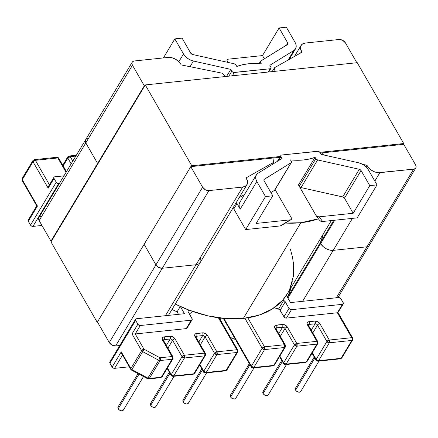 <?xml version="1.0" encoding="UTF-8"?>
<svg xmlns="http://www.w3.org/2000/svg" width="438" height="438" viewBox="0 0 438 438"><rect width="100%" height="100%" fill="white"/><g stroke="black" fill="none" stroke-linecap="round" stroke-linejoin="round"><path stroke-width="0.66" d="M249.353 363.649L230.459 395.098A3.093 2.004 31 0 0 230.602 396.954L249.967 364.723L230.602 396.954A3.093 2.004 31 0 0 233.279 398.919A3.093 2.004 31 0 0 235.764 398.284L254.029 367.882M281.733 360.419L262.942 391.692A3.093 2.004 31 0 0 263.085 393.548L282.346 361.487L263.085 393.548A3.093 2.004 31 0 0 265.767 395.509A3.093 2.004 31 0 0 268.248 394.879L286.518 364.471M314.221 357.008L295.431 388.287A3.093 2.004 31 0 0 295.573 390.143L314.834 358.076L295.573 390.143A3.093 2.004 31 0 0 298.251 392.103A3.093 2.004 31 0 0 300.736 391.473L319.001 361.065M201.825 368.796L183.035 400.075A3.093 2.004 31 0 0 183.177 401.931L202.438 369.869L183.177 401.931A3.093 2.004 31 0 0 185.854 403.891A3.093 2.004 31 0 0 188.34 403.261L206.605 372.853M169.336 372.207L150.546 403.48A3.093 2.004 31 0 0 150.688 405.336L169.949 373.275L150.688 405.336A3.093 2.004 31 0 0 153.371 407.302A3.093 2.004 31 0 0 155.851 406.667L174.116 376.264M138.052 373.609L118.063 406.886A3.093 2.004 31 0 0 118.205 408.742L139.005 374.123L118.205 408.742A3.093 2.004 31 0 0 120.883 410.707A3.093 2.004 31 0 0 123.368 410.072L143.511 376.538M280.829 225.822L281.585 225.346L280.243 225.942L245.68 229.567L233.815 208.937L232.726 208.4A103.461 66.992 31 0 0 233.815 208.937L237.046 203.566L240.238 209.118L256.832 181.485A10.966 7.101 -149 0 1 256.334 174.904A10.966 7.101 -149 0 1 257.982 173.262L282.017 158.468L280.972 156.645L278.623 160.56L280.972 156.645A1.96 1.27 -149 0 1 280.884 155.474A1.96 1.27 -149 0 1 281.716 155.008L317.572 151.247A1.96 1.27 -149 0 1 320.008 152.555L321.054 154.373L358.404 162.733A10.966 7.101 -149 0 1 368.342 169.791L377.014 184.874L357.189 217.872L322.625 221.497L357.189 217.872L377.014 184.874L369.765 185.635L353.165 213.262L344.487 198.168L343.244 197.084L301.026 187.573L317.621 159.947L359.308 169.276L342.713 196.908L301.026 187.573L299.565 186.736L298.459 184.94L315.059 157.313L315.847 158.687L299.253 186.314L298.459 184.94L315.059 157.313A63.91 41.38 -149 0 1 290.52 159.886L297.194 160.27L303.572 159.963L309.556 158.972L315.059 157.313L316.165 159.109L317.621 159.947L359.308 169.276L361.087 170.535L369.765 185.635L377.014 184.874L368.342 169.791L366.568 167.425L364.175 165.345L361.372 163.735L358.404 162.733L321.054 154.373L319.559 152.002L318.24 151.296L281.716 155.008L281.169 155.183L280.769 156.07L282.017 158.468L257.982 173.262L256.438 174.74L255.699 176.722L255.836 179.038L256.832 181.485L265.505 196.569L245.68 229.567L233.815 208.937L237.046 203.566A103.461 66.992 -149 0 1 235.951 203.029L237.046 203.566L240.238 209.118L239.236 206.67L239.104 204.354L239.838 202.372M131.696 369.672A1.96 0.975 -29.9 0 1 130.765 369.371A1.96 0.975 -29.9 0 1 130.874 368.561L121.266 351.845L121.786 353.745L121.266 351.845L112.133 367.044L109.933 363.212L112.133 367.044A1.96 1.27 31 0 0 114.57 368.347L122.547 355.076L114.57 368.347L129.292 366.803L114.57 368.347L113.201 368.035L112.133 367.044L121.266 351.845L130.874 368.561L141.633 350.652L132.024 333.937L137.861 324.219L135.66 320.386A1.96 1.27 -149 0 1 135.572 319.209A1.96 1.27 -149 0 1 136.404 318.749L184.464 313.707L180.308 306.485L177.083 311.856L178.507 314.331L177.083 311.856L172.019 309.452A103.461 66.992 31 0 0 177.083 311.856L180.308 306.485A103.461 66.992 -149 0 1 175.244 304.082L180.308 306.485L184.464 313.707L136.404 318.749L135.528 319.297L135.66 320.386L137.861 324.219L138.928 325.21L140.297 325.522L191.286 320.178L192.162 319.625L192.227 319.11L188.072 311.549L188.126 310.827L188.937 310.082L188.345 310.558A1.96 1.27 -149 0 0 188.154 310.777L188.154 310.777A1.96 1.27 -149 0 0 188.241 311.955L192.025 318.535A1.96 1.27 -149 0 1 192.118 319.713A1.96 1.27 -149 0 1 191.286 320.178L140.297 325.522L135.227 333.964L143.993 349.206L160.007 357.797L172.003 356.537L162.175 339.001L162.312 337.977L162.98 337.227L170.103 336.242L172.851 336.871L174.976 338.853L184.398 355.234L204.486 353.132L194.658 335.596L194.8 334.566L195.463 333.822L202.591 332.836L205.334 333.46L207.464 335.448L216.881 351.829L236.783 349.743L218.414 317.802L236.783 349.743A1.96 0.975 -29.9 0 1 237.708 350.044A1.96 0.975 150.1 0 0 236.783 349.743A1.96 1.133 84 0 1 236.859 352.497L216.963 354.583L206.205 372.492L226.101 370.4L236.859 352.497L226.101 370.4A1.96 1.133 84 0 1 225.46 370.876A1.96 1.133 -96 0 0 226.101 370.4L206.205 372.492A1.96 1.133 84 0 1 205.559 372.962L206.205 372.492L203.769 371.183L199.931 364.515L203.769 371.183L203.659 371.993A1.96 0.975 -29.9 0 1 203.769 371.183A1.96 1.27 31 0 0 206.205 372.492L216.963 354.583A1.96 1.27 -149 0 1 214.527 353.274L203.769 371.183L214.527 353.274L216.963 354.583L236.859 352.497A1.96 1.27 31 0 0 237.692 352.032A1.96 1.27 -149 0 1 236.859 352.497A1.96 1.133 -96 0 0 236.783 349.743L216.881 351.829A1.96 1.133 84 0 1 216.963 354.583L216.881 351.829L214.527 353.274A1.96 0.975 -29.9 0 1 216.881 351.829L207.464 335.448A1.96 0.975 150.1 0 0 205.104 336.893L214.527 353.274L205.104 336.893L200.407 344.717L205.104 336.893A1.96 0.975 -29.9 0 1 207.464 335.448A3.915 2.535 31 0 0 202.591 332.836A1.96 1.133 84 0 1 202.668 335.59L198.83 341.979L202.668 335.59A1.96 1.27 -149 0 1 205.104 336.893A1.96 1.27 -149 0 0 202.668 335.59A1.96 1.133 -96 0 0 202.591 332.836L196.553 333.471A1.96 1.133 84 0 1 196.629 336.22L202.668 335.59L196.629 336.22L196.06 337.167L196.629 336.22A1.96 1.133 -96 0 0 196.553 333.471A3.915 2.535 31 0 0 195.069 336.751A1.96 0.975 -29.9 0 1 195.994 337.052A1.96 0.975 -29.9 0 1 195.89 337.862M53.945 177.264L48.607 186.166L48.196 188.159L54.033 178.436L56.239 182.268L54.033 178.436A1.96 1.27 -149 0 1 53.945 177.264A1.96 1.27 -149 0 1 54.777 176.799L63.953 175.835L54.235 176.974L53.901 177.346L54.033 178.436L48.196 188.159L33.014 161.759L22.256 179.668L37.438 206.068L28.306 221.261L30.512 225.094A1.96 1.27 31 0 0 32.949 226.397L41.955 225.455L32.949 226.397L31.574 226.085L30.512 225.094L28.306 221.261L28.174 220.172L28.508 219.799M36.765 205.86L28.218 220.09A1.96 1.27 31 0 0 28.306 221.261L37.438 206.068L22.256 179.668L33.014 161.759L35.374 160.313L57.816 157.959L58.741 158.266A1.96 0.975 150.1 0 0 57.816 157.959L66.067 172.315L57.816 157.959L35.374 160.313L49.434 184.77L35.374 160.313A1.96 0.975 150.1 0 0 33.014 161.759L48.196 188.159L48.284 187.092M75.823 156.07L70.211 156.662L72.785 161.135L70.211 156.662L75.823 156.07M56.239 182.268L57.301 183.259L59.344 183.506L58.676 183.577A1.96 1.27 -149 0 1 56.239 182.268L30.512 225.094L56.239 182.268M163.396 57.925L174.833 38.889L182.082 38.128L174.833 38.889L183.506 53.967L185.279 56.332L187.672 58.413L190.475 60.022L193.443 61.024L230.793 69.385L232.288 71.755L233.607 72.467L270.131 68.755L270.679 68.574L271.078 67.687L269.83 65.295L293.865 50.496L295.409 49.018L296.148 47.036L296.011 44.72L295.015 42.272L286.342 27.189L279.094 27.95L287.777 43.044L287.843 44.249L260.741 61.03L260.358 62.065L261.327 63.877L254.653 63.494L248.275 63.8L242.291 64.786L236.788 66.45L235.682 64.649L234.226 63.811L192.539 54.482L190.76 53.222L182.082 38.128L190.76 53.222A1.96 1.27 -149 0 0 192.539 54.482L234.226 63.811A1.96 1.27 -149 0 1 236 65.076L236.788 66.45A63.91 41.38 -149 0 1 261.327 63.877L260.539 62.497A1.96 1.27 -149 0 1 260.451 61.325A1.96 1.27 -149 0 1 260.741 61.03L287.569 44.517A1.96 1.27 -149 0 0 287.865 44.222A1.96 1.27 -149 0 0 287.777 43.044L286.496 45.174L287.777 43.044L279.094 27.95L286.342 27.189L295.015 42.272A10.966 7.101 -149 0 1 295.513 48.853A10.966 7.101 -149 0 1 293.865 50.496L288.138 60.022L293.865 50.496L269.83 65.295L270.876 67.113A1.96 1.27 -149 0 1 270.963 68.29A1.96 1.27 -149 0 1 270.131 68.755L234.275 72.511L232.304 75.801L234.275 72.511A1.96 1.27 -149 0 1 231.839 71.208L228.866 76.163L231.839 71.208L230.793 69.385L226.583 76.398L230.793 69.385L193.443 61.024A10.966 7.101 -149 0 1 183.506 53.967L178.841 61.731L183.506 53.967L174.833 38.889L163.396 57.925M268.16 72.04L270.131 68.755L268.16 72.04M32.949 226.397L58.676 183.577L32.949 226.397M62.765 165.257L67.764 156.93L67.852 158.107L63.154 165.931L67.852 158.107L71.153 163.845L67.852 158.107A1.96 1.27 -149 0 1 67.764 156.93A1.96 1.27 -149 0 1 68.596 156.465A1.96 1.133 84 0 1 69.237 155.994A1.96 1.133 84 0 1 70.211 156.662L69.237 155.994L76.322 155.249M190.037 66.696L193.443 61.024L190.037 66.696M67.852 158.107L70.211 156.662A1.96 0.975 150.1 0 0 67.852 158.107M36.759 205.882L37.438 206.068L36.759 205.882L22.152 180.478L22.256 179.668A1.96 0.975 150.1 0 0 22.152 180.478L22.168 178.496L23 178.031M287.465 293.586L282.494 300.386L272.108 309.102L258.902 315.185L243.38 318.399L300.857 222.718L243.38 318.399L226.134 318.623L207.836 315.842L189.178 310.175L175.244 304.082A103.461 66.992 31 0 0 243.38 318.399A103.461 66.992 31 0 0 287.312 293.838A103.461 66.992 -149 0 1 286.348 295.365L290.504 302.587L286.348 295.365M282.609 300.254L284.968 301.388L289.036 308.363L290.104 309.354L291.473 309.666L342.461 304.322L343.003 304.147L343.408 303.255L340.999 298.853L339.937 297.856L338.563 297.544L290.504 302.587L338.563 297.544A1.96 1.27 -149 0 1 340.999 298.853L343.2 302.68A1.96 1.27 -149 0 1 343.293 303.857A1.96 1.27 -149 0 1 342.461 304.322L291.473 309.666L286.403 318.108L285.034 317.796L283.966 316.805L279.51 309.48L274.204 307.717L278.573 309.004L283.643 300.561L278.573 309.004A1.96 1.27 31 0 1 280.183 310.224L285.253 301.782L289.036 308.363L283.966 316.805L280.183 310.224L285.253 301.782A1.96 1.27 -149 0 0 283.643 300.561L282.609 300.254M289.89 288.828L292.316 281.7M293.684 266.025L292.617 257.664L290.389 249.096M322.625 221.497L320.791 221.234L322.625 221.497L319.176 216.826L322.625 221.497M228.494 59.146L262.499 55.582L279.094 27.95L262.499 55.582L228.505 59.146L227.163 59.743L226.955 60.274L228.006 62.42L226.955 60.274L227.711 59.349M259.8 63.729L260.539 62.497L259.8 63.729M264.355 58.807L262.499 55.582L264.355 58.807M204.562 355.88L184.475 357.988L173.716 375.897L193.81 373.789L204.562 355.88L193.81 373.789A1.96 1.133 84 0 1 193.163 374.266A1.96 1.133 -96 0 0 193.81 373.789L173.716 375.897A1.96 1.133 84 0 1 173.076 376.373A1.96 1.133 84 0 1 172.101 375.7A1.96 0.975 -29.9 0 1 171.176 375.399A1.96 0.975 -29.9 0 1 171.28 374.589L167.447 367.92L171.28 374.589L171.176 375.399L173.076 376.373L173.716 375.897L171.28 374.589A1.96 1.27 31 0 0 173.716 375.897L184.475 357.988A1.96 1.27 -149 0 1 182.038 356.68L171.28 374.589L182.038 356.68L184.475 357.988L204.562 355.88A1.96 1.27 31 0 0 205.395 355.415A1.96 1.27 -149 0 1 204.562 355.88A1.96 1.133 -96 0 0 204.486 353.132A1.96 0.975 -29.9 0 1 205.417 353.433A1.96 0.975 150.1 0 0 204.486 353.132A1.96 1.133 84 0 1 204.562 355.88M235.502 339.565L230.476 337.468L235.502 339.565M135.572 319.209L109.845 362.034A1.96 1.27 31 0 0 109.933 363.212L135.66 320.386L109.933 363.212L109.73 362.637L110.13 361.75M172.824 357.649A1.96 1.27 -149 0 1 172.911 358.826A1.96 1.27 -149 0 1 172.079 359.291L161.321 377.195L172.079 359.291L160.089 360.545L149.331 378.454L161.321 377.195A1.96 1.27 31 0 0 162.153 376.729L160.68 377.671A1.96 1.133 -96 0 0 161.321 377.195L149.331 378.454A1.96 1.133 84 0 1 148.685 378.93A1.96 1.133 -96 0 0 149.331 378.454A1.96 1.27 -149 0 1 147.956 378.142L131.937 369.552L142.695 351.643L158.715 360.233L147.956 378.142L131.937 369.552A1.96 1.27 -149 0 1 130.874 368.561A1.96 0.975 150.1 0 0 130.765 369.371L121.786 353.745M187.086 328.067L186.21 328.62L135.227 333.964L186.21 328.62L191.286 320.178L186.21 328.62A1.96 1.27 31 0 0 187.042 328.155L192.118 319.713M192.611 311.429L189.424 314.013L192.611 311.429M256.334 174.904L239.734 202.537A10.966 7.101 31 0 0 240.238 209.118L256.832 181.485L265.505 196.569L245.68 229.567L280.243 225.942L290.142 219.871L256.153 223.435L272.754 195.808L265.505 196.569L272.754 195.808L264.07 180.713L264.005 179.509L291.106 162.728L291.489 161.699L290.52 159.886L291.308 161.261A1.96 1.27 -149 0 1 291.396 162.432A1.96 1.27 -149 0 1 291.106 162.728L274.506 190.355L270.898 192.578L274.506 190.355A1.96 1.27 31 0 0 274.801 190.065L291.396 162.432M167.918 348.128L172.621 340.304L182.038 356.68A1.96 0.975 -29.9 0 1 184.398 355.234A1.96 1.133 84 0 1 184.475 357.988L184.398 355.234L182.038 356.68L172.621 340.304L167.918 348.128M205.307 354.243A1.96 1.27 -149 0 1 205.395 355.415L205.417 353.433L195.994 337.052A1.96 0.975 150.1 0 0 195.069 336.751L204.486 353.132L184.398 355.234L174.976 338.853A1.96 0.975 150.1 0 0 172.621 340.304A1.96 1.27 -149 0 0 170.185 338.996A1.96 1.27 -149 0 1 172.621 340.304A1.96 0.975 -29.9 0 1 174.976 338.853A3.915 2.535 31 0 0 170.103 336.242A1.96 1.133 84 0 1 170.185 338.996L164.146 339.631A1.96 1.133 -96 0 0 164.064 336.877A1.96 1.133 84 0 1 164.146 339.631A1.96 1.27 -149 0 0 163.347 340.036A1.96 1.27 -149 0 1 164.146 339.631L163.577 340.572L164.146 339.631L170.185 338.996L166.341 345.385L170.185 338.996A1.96 1.133 -96 0 0 170.103 336.242L164.064 336.877A3.915 2.535 31 0 0 162.58 340.156L172.003 356.537A1.96 0.975 -29.9 0 1 172.928 356.839A1.96 0.975 150.1 0 0 172.003 356.537L160.007 357.797L143.993 349.206L135.227 333.964L140.297 325.522A1.96 1.27 -149 0 1 137.861 324.219L132.024 333.937L135.227 333.964L132.024 333.937L141.633 350.652L130.874 368.561A1.96 1.27 31 0 0 131.937 369.552L142.695 351.643A1.96 1.27 -149 0 1 141.633 350.652A1.96 0.975 -29.9 0 1 143.993 349.206L141.633 350.652L142.695 351.643L143.993 349.206L142.695 351.643L158.715 360.233L147.573 378.607M123.434 409.941L122.054 410.811L120.992 410.735L118.906 409.618L117.882 407.833L118.517 406.431M155.923 406.535L154.537 407.4L152.369 406.907L150.688 405.336L150.365 404.427L151.001 403.026M188.406 403.124L187.026 403.995L185.964 403.918L183.878 402.801L182.854 401.022L183.489 399.615M290.175 219.871L256.153 223.435L272.754 195.808L264.07 180.713A1.96 1.27 -149 0 1 263.983 179.536A1.96 1.27 -149 0 1 264.278 179.246L263.862 179.936L264.278 179.246L291.106 162.728L274.911 189.742M291.544 218.162L275.097 189.566L291.544 218.162M280.276 225.942L290.941 219.668L291.697 218.743L290.733 219.75M237.604 350.854A1.96 1.27 -149 0 1 237.692 352.032L226.933 369.94A1.96 1.27 -149 0 1 226.101 370.4A1.96 1.27 31 0 0 226.933 369.94L225.46 370.876L205.559 372.962C204.185 372.645 203.55 372.322 203.659 371.993A1.96 0.975 -29.9 0 0 204.59 372.295M195.797 336.685L195.994 337.052M195.835 336.63A1.96 1.27 -149 0 1 196.629 336.22A1.96 1.27 -149 0 0 195.835 336.63M205.395 355.415L194.636 373.324A1.96 1.27 -149 0 1 193.81 373.789A1.96 1.27 31 0 0 194.636 373.324L193.163 374.266L173.076 376.373M172.911 358.826L162.153 376.729L160.68 377.671L148.685 378.93L147.557 378.706L147.956 378.142A1.96 1.27 31 0 0 149.331 378.454L160.089 360.545L172.079 359.291A1.96 1.27 31 0 0 172.911 358.826L172.928 356.839L163.511 340.457A1.96 0.975 150.1 0 0 162.58 340.156A1.96 0.975 -29.9 0 1 163.511 340.457A1.96 0.975 -29.9 0 1 163.401 341.268M163.314 340.091L163.511 340.457M291.484 219.274L290.941 219.668M285.22 345.861A1.96 1.27 -149 0 1 285.308 347.038A1.96 1.27 -149 0 1 284.476 347.498L264.579 349.59L253.821 367.493L273.717 365.407L284.476 347.498L273.717 365.407L253.821 367.493L251.385 366.19L223.927 318.442L251.385 366.19L251.275 367A1.96 0.975 -29.9 0 1 251.385 366.19A1.96 1.27 31 0 0 253.821 367.493A1.96 1.133 84 0 1 253.175 367.969L253.821 367.493L264.579 349.59A1.96 1.27 -149 0 1 262.143 348.281L251.385 366.19L262.143 348.281A1.96 0.975 -29.9 0 1 264.497 346.836L284.399 344.75L274.571 327.213L274.714 326.184L275.376 325.439L282.505 324.454L285.248 325.084L287.377 327.066L296.794 343.447L316.882 341.339L307.06 323.808L307.197 322.779L307.859 322.034L314.988 321.049L317.731 321.673L319.86 323.66L329.283 340.041L351.719 337.687L337.391 312.765L286.403 318.108L337.391 312.765L342.461 304.322L337.391 312.765L337.873 312.683L343.293 303.857M317.703 342.456A1.96 1.27 -149 0 1 317.796 343.627A1.96 1.27 -149 0 1 316.964 344.093L296.871 346.201L286.113 364.109L306.206 362.002L316.964 344.093L306.206 362.002L286.113 364.109L283.676 362.801L279.844 356.132L283.676 362.801L283.572 363.611A1.96 0.975 -29.9 0 1 283.676 362.801A1.96 1.27 31 0 0 286.113 364.109A1.96 1.133 84 0 1 285.472 364.58L286.113 364.109L296.871 346.201A1.96 1.27 -149 0 1 294.435 344.892L283.676 362.801L294.435 344.892A1.96 0.975 -29.9 0 1 296.794 343.447L287.377 327.066A3.915 2.535 31 0 0 282.505 324.454L276.46 325.089A3.915 2.535 31 0 0 274.976 328.369L284.399 344.75L264.497 346.836L247.815 317.818L264.497 346.836L262.143 348.281L264.579 349.59L264.497 346.836A1.96 1.133 84 0 1 264.579 349.59L284.476 347.498A1.96 1.133 -96 0 0 284.399 344.75L284.476 347.498L285.308 347.038L274.549 364.942A1.96 1.27 -149 0 1 273.717 365.407A1.96 1.133 84 0 1 273.077 365.883A1.96 1.133 -96 0 0 273.717 365.407A1.96 1.27 31 0 0 274.549 364.942L273.077 365.883L253.175 367.969C251.801 367.652 251.166 367.329 251.275 367A1.96 0.975 -29.9 0 0 252.206 367.301M341.043 358.35L351.802 340.441L329.36 342.795L318.601 360.704L341.043 358.35L318.601 360.704L329.36 342.795A1.96 1.27 -149 0 1 326.923 341.487L316.165 359.395L312.327 352.727L316.165 359.395A1.96 1.27 31 0 0 318.601 360.704A1.96 1.27 -149 0 1 316.165 359.395A1.96 0.975 150.1 0 0 316.055 360.206A1.96 0.975 -29.9 0 1 316.165 359.395L326.923 341.487A1.96 0.975 -29.9 0 1 329.283 340.041L319.86 323.66A1.96 0.975 150.1 0 0 317.501 325.105L326.923 341.487L329.36 342.795L351.802 340.441L341.043 358.35L340.397 358.821A1.96 1.133 -96 0 0 341.043 358.35A1.96 1.27 31 0 0 341.875 357.884L341.043 358.35M353.165 213.262L319.176 216.826L353.165 213.262L344.487 198.168L361.087 170.535L369.765 185.635L353.165 213.262M244.864 318.229L262.143 348.281L244.864 318.229M220.177 319.554L221.026 318.136L220.177 319.554M308.193 324.897A1.96 1.27 -149 0 1 308.199 324.897L308.396 325.264A1.96 0.975 150.1 0 0 307.465 324.963A3.915 2.535 31 0 1 308.949 321.684A1.96 1.133 -96 0 1 309.025 324.432A1.96 1.27 -149 0 0 308.232 324.843A1.96 1.27 -149 0 1 309.025 324.432L315.064 323.802A1.96 1.133 -96 0 0 314.988 321.049A1.96 1.133 84 0 1 315.064 323.802A1.96 1.27 -149 0 1 317.501 325.105L312.803 332.929L317.501 325.105A1.96 0.975 -29.9 0 1 319.86 323.66A3.915 2.535 31 0 0 314.988 321.049L308.949 321.684A1.96 1.133 84 0 1 309.025 324.432L308.462 325.379L309.025 324.432L315.064 323.802L311.226 330.192L315.064 323.802A1.96 1.27 -149 0 1 317.501 325.105L326.923 341.487L329.283 340.041A1.96 1.133 84 0 1 329.36 342.795L329.283 340.041L351.719 337.687A1.96 0.975 -29.9 0 1 352.65 337.988A1.96 0.975 150.1 0 0 351.719 337.687A1.96 1.133 84 0 1 351.802 340.441A1.96 1.27 31 0 0 352.634 339.976A1.96 1.27 -149 0 1 351.802 340.441A1.96 1.133 -96 0 0 351.719 337.687L337.391 312.765L338.037 312.59M275.973 328.785L276.542 327.843L282.581 327.208L278.743 333.597L282.581 327.208A1.96 1.27 -149 0 1 285.018 328.511L294.435 344.892L296.871 346.201L296.794 343.447L294.435 344.892L285.018 328.511L280.315 336.34L285.018 328.511A1.96 0.975 -29.9 0 1 287.377 327.066A1.96 0.975 150.1 0 0 285.018 328.511A1.96 1.27 -149 0 0 282.581 327.208A1.96 1.133 -96 0 0 282.505 324.454A1.96 1.133 84 0 1 282.581 327.208L276.542 327.843L275.973 328.785M300.807 391.337L299.422 392.207L298.36 392.13L296.274 391.014L295.25 389.229L295.885 387.827M268.319 394.748L266.934 395.613L264.766 395.12L263.085 393.548L262.877 391.824L263.402 391.238M235.836 398.153L234.45 399.018L232.282 398.525L231.302 397.824L230.279 396.045L230.914 394.643M299.253 186.314L316.083 215.589L317.342 216.564L319.176 216.826L317.342 216.564L316.083 215.589L299.253 186.314A1.96 1.27 31 0 0 301.026 187.573L317.621 159.947A1.96 1.27 -149 0 1 315.847 158.687L299.253 186.314M275.798 329.48A1.96 0.975 -29.9 0 0 275.907 328.67A1.96 0.975 150.1 0 0 274.976 328.369A1.96 0.975 -29.9 0 1 275.907 328.67L285.324 345.051L284.399 344.75A1.96 0.975 -29.9 0 1 285.324 345.051L285.308 347.038M275.71 328.303L275.907 328.67M275.748 328.248A1.96 1.27 -149 0 1 276.542 327.843A1.96 1.133 -96 0 0 276.46 325.089A1.96 1.133 84 0 1 276.542 327.843A1.96 1.27 -149 0 0 275.748 328.248M284.497 363.912A1.96 0.975 -29.9 0 1 283.572 363.611L279.548 356.62M352.541 338.798A1.96 1.27 -149 0 1 352.634 339.976L341.875 357.884L340.397 358.821L317.961 361.175A1.96 1.133 -96 0 0 318.601 360.704A1.96 1.133 84 0 1 317.961 361.175A1.96 1.133 84 0 1 316.986 360.507A1.96 0.975 -29.9 0 1 316.055 360.206L312.037 353.214M308.286 326.075A1.96 0.975 -29.9 0 0 308.39 325.259A1.96 0.975 -29.9 0 0 307.465 324.963L316.882 341.339A1.96 0.975 -29.9 0 1 317.813 341.645L316.882 341.339L316.964 344.093A1.96 1.133 -96 0 0 316.882 341.339L296.794 343.447A1.96 1.133 84 0 1 296.871 346.201L316.964 344.093L317.796 343.627L307.038 361.536L306.206 362.002A1.96 1.27 31 0 0 307.038 361.536L305.56 362.478A1.96 1.133 -96 0 0 306.206 362.002L305.56 362.478L285.472 364.58C284.092 364.263 283.457 363.94 283.572 363.611M344.487 198.168A1.96 1.27 31 0 0 342.713 196.908L359.308 169.276A1.96 1.27 -149 0 1 361.087 170.535L344.487 198.168M316.083 215.589L319.439 220.155L320.764 221.223M289.036 308.363L283.966 316.805A1.96 1.27 31 0 0 286.403 318.108L291.473 309.666A1.96 1.27 -149 0 1 289.036 308.363M22.256 179.668L22.168 178.496A1.96 1.27 31 0 0 22.256 179.668M56.201 157.768L56.841 157.291L57.816 157.959A1.96 1.133 -96 0 0 56.841 157.291L34.399 159.646A1.96 1.133 84 0 1 35.374 160.313L34.399 159.646L32.927 160.587L33.014 161.759A1.96 1.27 -149 0 1 32.927 160.587A1.96 1.27 -149 0 1 33.759 160.122M66.456 171.674L58.741 158.266L58.637 159.076M131.553 370.017L130.765 369.371M160.089 360.545A1.96 1.27 -149 0 1 158.715 360.233L160.007 357.797L158.715 360.233A1.96 1.27 31 0 0 160.089 360.545A1.96 1.133 -96 0 0 160.007 357.797A1.96 1.133 84 0 1 160.089 360.545M172.079 359.291A1.96 1.133 -96 0 0 172.003 356.537A1.96 1.133 84 0 1 172.079 359.291M300.857 222.718A103.461 66.992 -149 0 1 285.445 223.057L300.857 222.718L318.442 218.803A103.461 66.992 -149 0 1 300.857 222.718M233.815 208.937A103.461 66.992 -149 0 1 232.726 208.4L233.815 208.942M289.649 289.37L293.312 276.482L293.334 262.209M196.032 264.733L162.279 268.27L115.616 345.938L119.777 345.505L115.616 345.938L162.279 268.27L196.032 264.733L198.841 263.824L200.555 261.897L198.841 263.824L196.032 264.733L165.411 315.705L196.032 264.733L162.279 268.27A5.092 3.296 -149 0 1 155.944 264.875L144.118 244.311L97.46 321.979L109.281 342.543L155.944 264.875L158.709 267.454L162.279 268.27L158.709 267.454L155.944 264.875L109.281 342.543L112.051 345.122L115.616 345.938A5.092 3.296 31 0 1 109.281 342.543L97.46 321.979L144.118 244.311L155.944 264.875L144.118 244.311L155.944 264.875L202.602 187.207L190.776 166.643L279.778 157.308L190.776 166.643L144.118 244.311L190.776 166.643L202.602 187.207L155.944 264.875A5.092 3.296 31 0 0 162.279 268.27L196.032 264.733L242.696 187.064L208.937 190.601L205.367 189.791L202.602 187.207A5.092 3.296 -149 0 0 208.937 190.601L162.279 268.27L208.937 190.601L242.696 187.064L196.032 264.733A10.101 6.543 31 0 0 200.325 262.335A10.101 6.543 -149 0 1 196.032 264.733M41.073 216.306L39.661 216.761M38.796 217.735L38.615 219.071L39.146 220.571L50.972 241.135L51.481 241.081L50.972 241.135L97.63 163.467L98.139 163.412L97.63 163.467L85.804 142.903L97.63 163.467L50.972 241.135L39.146 220.571L85.804 142.903L39.146 220.571A5.092 3.296 31 0 1 38.916 217.516L85.574 139.848A5.092 3.296 -149 0 1 87.737 138.638L86.319 139.098L87.737 138.638M200.911 260.637L200.56 257.768L200.911 260.637M85.459 140.067L85.279 141.403L85.804 142.903A5.092 3.296 -149 0 1 85.574 139.848A5.092 3.296 31 0 0 85.804 142.903L97.63 163.467L144.288 85.799L132.462 65.235L85.804 142.903L85.279 141.403L85.596 139.81M287.503 297.364L287.963 296.597L286.945 296.395L287.963 296.597L287.503 297.364M320.654 243.599L320.238 242.876L287.963 296.597A105.706 68.443 31 0 0 290.996 287.7L287.963 296.597L320.238 242.876L322.948 246.446L326.146 248.724L329.754 250.093L333.225 250.344L302.603 301.317L333.225 250.344L366.984 246.802L333.225 250.344A10.101 6.543 -149 0 1 320.654 243.599L287.919 298.092L320.654 243.599L320.238 242.876L322.62 236.482L320.238 242.876A105.706 68.443 31 0 0 323.271 233.974L322.62 236.482L323.271 233.974A105.706 68.443 -149 0 1 320.238 242.876L320.654 243.599L334.692 220.232L320.654 243.599A10.101 6.543 31 0 0 333.225 250.344L329.754 250.093L326.146 248.724L322.948 246.446L320.654 243.599M336.362 297.774L366.984 246.802L368.396 246.348L369.261 245.373L369.442 244.037L369.261 245.373L368.396 246.348L366.984 246.802L336.362 297.774M369.146 245.592A5.092 3.296 -149 0 1 366.984 246.802L333.225 250.344L366.984 246.802L413.642 169.134L378.202 172.698L374.594 171.871L371.123 170.01L368.325 167.398L366.896 165.208L362.565 164.332L366.896 165.208L365.944 166.796L366.896 165.208L367.312 165.931L366.475 167.327L367.312 165.931A10.101 6.543 -149 0 0 379.883 172.676L374.835 181.086L379.883 172.676L413.642 169.134L366.984 246.802A5.092 3.296 31 0 0 369.146 245.592L415.804 167.924A5.092 3.296 -149 0 1 413.642 169.134L415.054 168.679L415.919 167.705L416.1 166.369L415.574 164.869A5.092 3.296 -149 0 1 415.804 167.924M222.252 73.206L225.767 76.486L222.252 73.206L181.14 64.895L222.252 73.206M180.724 64.172L178.425 61.325L175.233 59.048L171.625 57.679L168.154 57.427A10.101 6.543 -149 0 1 180.724 64.172M134.395 60.97L168.154 57.427L134.395 60.97L132.982 61.429L132.117 62.399L131.937 63.734L132.462 65.235A5.092 3.296 -149 0 1 132.232 62.18A5.092 3.296 -149 0 1 134.395 60.97M97.63 163.467L98.139 163.412L97.63 163.467L85.804 142.903L132.462 65.235L144.288 85.799L97.63 163.467M144.797 85.744L144.288 85.799L144.797 85.744M274.949 71.328L274.506 67.726L301.93 52.232L300.463 48.53L300.824 45.875L302.538 43.948L305.341 43.039L339.1 39.502L342.664 40.318L345.434 42.897L356.844 62.738L345.434 42.897A5.092 3.296 -149 0 0 339.1 39.502L305.341 43.039A10.101 6.543 -149 0 0 301.054 45.437A10.101 6.543 -149 0 0 301.514 51.503L300.638 52.96L301.514 51.503L301.93 52.232L274.506 67.726L272.168 71.618L274.506 67.726L274.949 71.328M402.221 144.469L403.748 144.305L415.574 164.869L403.748 144.305L320.298 153.059L402.221 144.469M323.72 154.97L321.53 152.928L323.72 154.97M272.989 158.019L273.526 162.378L246.107 177.877L247.574 181.578L247.213 184.228L245.499 186.155L242.696 187.064A10.101 6.543 -149 0 0 246.983 184.666A10.101 6.543 -149 0 0 246.523 178.6L246.107 177.877L273.526 162.378L272.272 164.469L273.526 162.378L272.989 158.019M244.508 194.598L239.225 197.582L244.508 194.598M333.778 220.33L320.238 242.876L333.778 220.33M352.431 218.376L333.225 250.344L352.431 218.376M97.877 322.702L97.477 322.746L50.989 241.902L97.477 322.746L97.69 322.384L97.477 322.746L97.877 322.702M357.244 62.694L403.732 143.544L403.239 144.359L403.732 143.544L357.244 62.694L145.29 84.928L191.778 165.772L280.271 156.486L191.778 165.772L145.29 84.928L50.989 241.902L145.29 84.928L357.244 62.694M319.86 152.336L403.732 143.544L319.86 152.336M191.286 166.588L191.778 165.772L191.286 166.588M67.764 156.93L69.237 155.994M286.37 295.398L287.147 294.106M260.451 61.325L259.044 63.669M270.963 68.29L268.746 71.98M295.502 48.875L289.146 59.453M237.692 352.032L237.708 350.044L219.235 317.911M199.64 365.002L203.659 371.993M167.152 368.407L171.176 375.399M280.878 155.485L277.363 161.332M281.245 225.63L291.15 219.558M223.32 318.382L251.275 367M308.396 325.264L317.813 341.645L317.796 343.627M32.927 160.587L22.168 178.496M56.841 157.291C58.221 157.609 58.856 157.932 58.741 158.266M317.961 361.175C316.581 360.857 315.946 360.534 316.055 360.206M352.634 339.976L352.65 337.988L338.037 312.573M147.557 378.706L131.537 370.121M331.314 220.588L287.312 293.838M246.983 184.666L168.455 315.387M369.119 245.63L337.895 297.616M85.574 139.848L132.232 62.18M294.424 56.469L301.037 45.464"/></g></svg>

